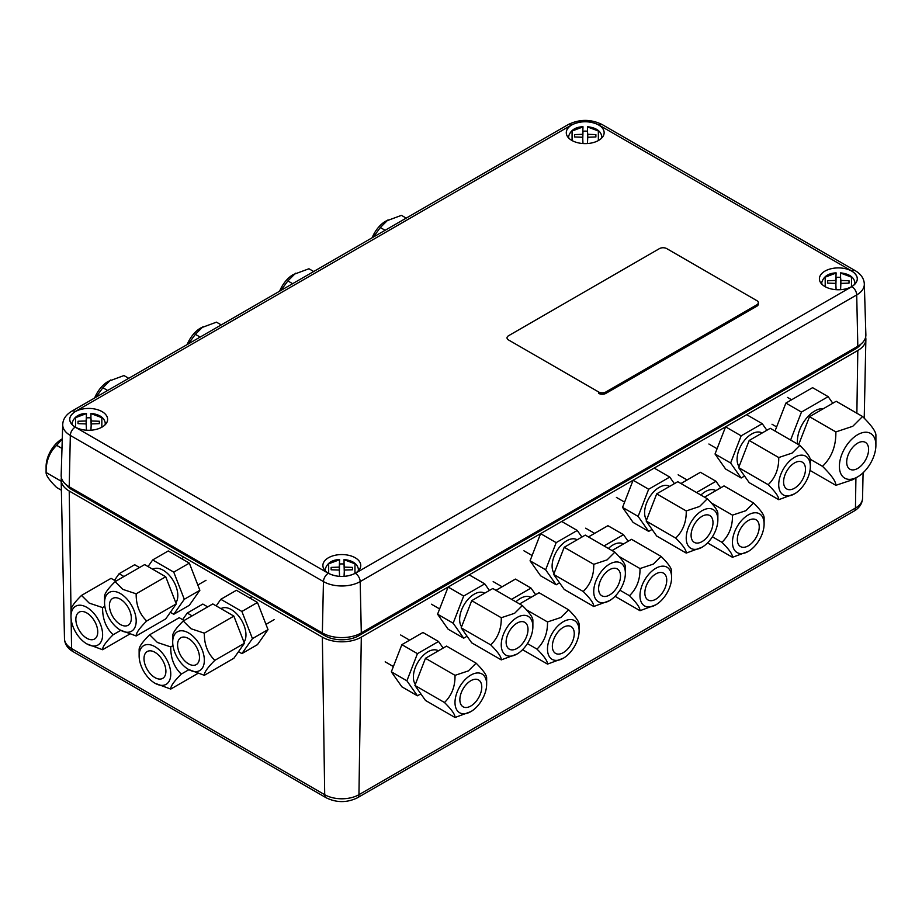 <?xml version="1.0" encoding="UTF-8"?>
<svg xmlns="http://www.w3.org/2000/svg" width="922" height="922" viewBox="0 0 922 922"><rect width="100%" height="100%" fill="white"/><g stroke="black" fill="none" stroke-linecap="round" stroke-linejoin="round"><path stroke-width="1.38" d="M66.384 484.88A23.995 13.853 0 0 0 71.732 489.57L324.855 635.719A23.995 13.853 0 0 0 358.785 635.719L855.305 349.058A23.995 13.853 0 0 0 860.652 344.367M70.994 609.972L69.219 491.023A27.533 15.893 180 0 1 61.163 479.97A27.533 15.893 180 0 1 61.405 477.677M69.219 491.023L322.354 637.16L324.705 794.695L71.57 648.546A24.214 13.98 180 0 1 64.482 638.831L61.163 479.97M855.916 477.873L855.455 508.034L358.946 794.695L361.297 637.16A27.533 15.893 180 0 1 322.354 637.16M361.297 637.16L857.817 350.498L856.872 413.24M865.631 337.152A27.533 15.893 180 0 1 865.873 339.446A27.533 15.893 180 0 1 857.817 350.498M75.304 427.082A18.936 10.926 0 0 0 95.623 429.525A18.936 10.926 0 0 0 107.609 419.74A18.936 10.926 0 0 0 102.077 411.627A18.936 10.926 0 0 0 81.136 409.333A18.936 10.926 0 0 0 69.772 419.74A18.936 10.926 0 0 0 75.304 427.082M824.96 286.558A18.936 10.926 0 0 0 845.278 289.001A18.936 10.926 0 0 0 857.264 279.216A18.936 10.926 0 0 0 851.732 271.103A18.936 10.926 0 0 0 830.791 268.809A18.936 10.926 0 0 0 819.416 279.216A18.936 10.926 0 0 0 824.96 286.558M328.439 573.23A18.936 10.926 0 0 0 348.758 575.662A18.936 10.926 0 0 0 360.744 565.878A18.936 10.926 0 0 0 355.212 557.764A18.936 10.926 0 0 0 334.271 555.47A18.936 10.926 0 0 0 322.896 565.878A18.936 10.926 0 0 0 328.439 573.23M571.824 140.421A18.936 10.926 0 0 0 592.143 142.864A18.936 10.926 0 0 0 604.129 133.079A18.936 10.926 0 0 0 598.597 124.966A18.936 10.926 0 0 0 577.656 122.672A18.936 10.926 0 0 0 566.292 133.079A18.936 10.926 0 0 0 571.824 140.421M322.354 632.941L69.219 486.804L70.326 435.438L323.449 581.586L322.354 632.941A27.533 15.893 0 0 0 361.297 632.941L360.191 581.586A6.88 3.976 -120 0 0 355.327 573.3C346.326 577.506 337.314 577.506 328.313 573.3L75.189 427.151C67.905 421.953 67.905 416.756 75.189 411.558L571.709 124.896C580.71 120.69 589.711 120.69 598.724 124.896L851.847 271.033A6.88 3.976 -60 0 1 855.293 270.699L602.158 124.551A6.88 3.976 120 0 0 598.724 124.896M328.313 573.3A6.88 3.976 -60 0 0 323.449 581.586A25.989 15.006 0 0 0 360.191 581.586L856.711 294.925L857.817 346.28L361.297 632.941M857.817 346.28A27.533 15.893 0 0 0 865.873 334.767L864.317 284.045C864.064 278.64 861.056 274.191 855.293 270.699M571.709 124.896A6.88 3.976 60 0 0 568.263 124.551L71.743 411.212C65.958 414.739 62.95 419.187 62.719 424.569L61.163 475.279A27.533 15.893 0 0 0 69.219 486.804M339.584 559.919L339.284 567.122L331.148 567.399L331.148 569.784L339.284 570.05L339.584 576.354M339.388 571.121L339.584 564.149M339.284 570.05L339.284 567.122M331.148 567.399L331.148 569.784M325.512 571.052A16.561 9.554 180 0 1 325.27 569.035C327.172 563.042 331.943 559.873 339.584 559.527M344.355 567.122L344.355 570.05L352.492 569.784L352.492 567.399L344.355 567.122L344.056 564.149L344.252 571.121M352.492 569.784L352.492 567.399M344.056 576.354L344.355 570.05M344.056 564.149L344.056 559.919M339.584 564.01A16.826 9.716 180 0 1 344.056 564.01M344.056 559.527C352.538 560.495 357.298 563.665 358.37 569.035A16.561 9.554 180 0 1 358.128 571.052M86.461 413.771L86.161 420.985L78.024 421.25L78.024 423.636L86.161 423.913L86.461 430.205M86.265 424.973L86.461 418M86.161 423.913L86.161 420.985M78.024 421.25L78.024 423.636M72.389 424.904A16.561 9.554 180 0 1 72.147 422.887C74.048 416.894 78.819 413.724 86.461 413.379M91.232 420.985L91.232 423.913L99.369 423.636L99.369 421.25L91.232 420.985L90.932 418L91.128 424.973M99.369 423.636L99.369 421.25M90.932 430.205L91.232 423.913M90.932 418L90.932 413.771M86.461 417.873A16.826 9.716 180 0 1 90.932 417.873M90.932 413.379C99.403 414.347 104.174 417.516 105.235 422.887A16.561 9.554 180 0 1 105.004 424.904M598.597 391.954L598.597 393.36A5.163 2.985 0 0 0 605.904 393.36L756.801 306.231A5.163 2.985 0 0 0 758.322 304.122L758.322 302.727A5.163 2.985 0 0 0 756.801 300.618L666.744 248.617A5.163 2.985 0 0 0 659.449 248.617L508.541 335.746A5.163 2.985 0 0 0 508.541 339.964L598.597 391.954A5.163 2.985 0 0 0 605.904 391.954L756.801 304.825A5.163 2.985 0 0 0 758.322 302.727M372.119 237.795A22.37 12.92 120 0 1 385.627 221.222L401.427 215.356L406.199 218.122M385.119 230.293L380.348 227.527L388.07 219.816M373.295 237.115L380.348 227.527M836.104 273.246L835.805 280.461L827.668 280.737L827.668 283.112L835.805 283.388L836.104 289.681M835.908 284.449L836.104 277.476M835.805 283.388L835.805 280.461M827.668 280.737L827.668 283.112M822.032 284.391A16.561 9.554 180 0 1 821.79 282.374C823.692 276.381 828.463 273.212 836.104 272.866M840.876 280.461L840.876 283.388L849.012 283.112L849.012 280.737L840.876 280.461L840.576 277.476L840.772 284.449M849.012 283.112L849.012 280.737M840.576 289.681L840.876 283.388M840.576 277.476L840.576 273.246M836.104 277.349A16.826 9.716 180 0 1 840.576 277.349M840.576 272.866C849.047 273.834 853.818 277.003 854.89 282.374A16.561 9.554 180 0 1 854.648 284.391M582.981 127.109L582.681 134.324L574.544 134.589L574.544 136.975L582.681 137.251L582.981 143.544M582.785 138.312L582.981 131.339M582.681 137.251L582.681 134.324M574.544 134.589L574.544 136.975M568.909 138.242A16.561 9.554 180 0 1 568.667 136.226C570.568 130.233 575.34 127.063 582.981 126.717M587.752 134.324L587.752 137.251L595.889 136.975L595.889 134.589L587.752 134.324L587.452 131.339L587.637 138.312M595.889 136.975L595.889 134.589M587.452 143.544L587.752 137.251M587.452 131.339L587.452 127.109M582.981 131.212A16.826 9.716 180 0 1 587.452 131.212M587.452 126.717C595.923 127.685 600.695 130.855 601.755 136.226A16.561 9.554 180 0 1 601.524 138.242M120.379 630.118A22.37 12.92 60 0 1 104.555 602.711A22.37 12.92 60 0 1 120.379 593.572A22.37 12.92 60 0 1 136.191 620.979A22.37 12.92 60 0 1 120.379 630.118L136.168 635.973C135.972 633.149 139.487 628.147 146.713 620.979C139.545 614.133 136.041 605.074 136.168 593.814L122.81 589.365L115.1 581.644C107.932 588.732 104.416 593.722 104.555 596.638L104.555 602.711M120.379 624.494A15.49 8.943 -120 0 0 128.123 625.254A15.49 8.943 -120 0 0 130.498 612.842A15.49 8.943 -120 0 0 120.379 599.196A15.49 8.943 -120 0 0 112.634 598.436A15.49 8.943 -120 0 0 110.26 610.848A15.49 8.943 -120 0 0 120.379 624.494M115.1 581.644L144.639 564.587L165.718 576.757L136.168 593.814M165.718 576.757L176.263 603.922L165.718 618.916L136.168 635.973M176.263 603.922L146.713 620.979M175.848 602.861A20.653 11.928 -120 0 0 175.86 586A20.653 11.928 -120 0 0 163.217 570.245A20.653 11.928 -120 0 0 152.891 569.231L152.787 569.289M170.363 612.312L173.751 614.283L184.296 599.288L173.751 572.124L152.672 559.954L148.039 566.546M173.751 614.283L189.333 605.281L199.867 590.287L184.296 599.288M199.867 590.287L189.333 563.123L173.751 572.124M189.333 563.123L168.253 550.953L152.672 559.954M188.526 669.464A22.37 12.92 60 0 1 172.702 642.058A22.37 12.92 60 0 1 188.526 632.918A22.37 12.92 60 0 1 204.35 660.325A22.37 12.92 60 0 1 188.526 669.464L204.327 675.319C204.119 672.495 207.634 667.493 214.861 660.325C207.704 653.479 204.188 644.42 204.327 633.16L190.958 628.712L183.248 620.99C176.079 628.078 172.564 633.068 172.702 635.984L172.702 642.058M188.526 663.84A15.49 8.943 -120 0 0 196.271 664.601A15.49 8.943 -120 0 0 198.645 652.188A15.49 8.943 -120 0 0 188.526 638.543A15.49 8.943 -120 0 0 180.781 637.782A15.49 8.943 -120 0 0 178.407 650.194A15.49 8.943 -120 0 0 188.526 663.84M183.248 620.99L212.786 603.933L233.865 616.103L204.327 633.16M233.865 616.103L244.411 643.268L233.865 658.262L204.327 675.319M244.411 643.268L214.861 660.325M243.996 642.208A20.653 11.928 -120 0 0 244.019 625.347A20.653 11.928 -120 0 0 231.364 609.592A20.653 11.928 -120 0 0 221.038 608.578L220.934 608.635M238.51 651.658L241.898 653.617L252.444 638.623L241.898 611.47L220.819 599.3L216.186 605.892M241.898 653.617L257.48 644.628L268.014 629.634L252.444 638.623M268.014 629.634L257.48 602.469L241.898 611.47M257.48 602.469L236.401 590.299L220.819 599.3M154.954 683.225A22.37 12.92 60 0 1 139.13 655.819A22.37 12.92 60 0 1 154.954 646.691A22.37 12.92 60 0 1 170.766 674.086A22.37 12.92 60 0 1 154.954 683.225L170.743 689.08C170.547 686.256 174.062 681.254 181.288 674.086C174.12 667.24 170.605 658.181 170.743 646.921L157.385 642.473L149.664 634.762C142.507 641.839 138.992 646.829 139.13 649.745L139.13 655.819M154.954 677.601A15.49 8.943 -120 0 0 162.698 678.373A15.49 8.943 -120 0 0 165.073 665.961A15.49 8.943 -120 0 0 154.954 652.303A15.49 8.943 -120 0 0 147.209 651.543A15.49 8.943 -120 0 0 144.835 663.955A15.49 8.943 -120 0 0 154.954 677.601M172.979 645.631L170.743 646.921M149.664 634.762L179.214 617.694L184.089 620.506M197.492 673.636L170.743 689.08M188.918 669.683L181.288 674.086M192.11 615.873L187.247 613.061L182.614 619.653M207.692 606.872L202.828 604.071L187.247 613.061M86.795 643.879A22.37 12.92 60 0 1 70.982 616.472A22.37 12.92 60 0 1 86.795 607.344A22.37 12.92 60 0 1 102.619 634.739A22.37 12.92 60 0 1 86.795 643.879L102.596 649.733C102.4 646.91 105.915 641.908 113.141 634.739C105.972 627.894 102.457 618.835 102.596 607.575L89.238 603.126L81.516 595.416C74.359 602.492 70.844 607.494 70.982 610.41L70.982 616.472M86.795 638.255A15.49 8.943 -120 0 0 94.54 639.027A15.49 8.943 -120 0 0 96.914 626.614A15.49 8.943 -120 0 0 86.795 612.957A15.49 8.943 -120 0 0 79.061 612.196A15.49 8.943 -120 0 0 76.687 624.609A15.49 8.943 -120 0 0 86.795 638.255M104.831 606.284L102.596 607.575M81.516 595.416L111.066 578.348L115.93 581.16M129.345 634.301L102.596 649.733M120.77 630.337L113.141 634.739M123.963 576.527L119.099 573.715L114.466 580.307M139.545 567.537L134.681 564.725L119.099 573.715M279.631 291.191A22.37 12.92 120 0 1 293.138 274.618L308.939 268.763L313.711 271.517M292.631 283.688L287.86 280.933L295.582 273.212M280.807 290.511L287.86 280.933M187.143 344.598A22.37 12.92 120 0 1 200.65 328.013L216.451 322.158L221.222 324.913M200.143 337.083L195.372 334.329L203.082 326.607M188.319 343.918L195.372 334.329M94.643 397.993A22.37 12.92 120 0 1 108.162 381.42L123.963 375.554L128.734 378.308M107.655 390.479L102.884 387.724L110.594 380.014M95.83 397.313L102.884 387.724M61.371 490.227L56.634 487.496C49.477 480.42 45.962 475.418 46.1 472.502L46.1 466.428A22.37 12.92 120 0 1 61.924 439.033L62.281 438.826M61.981 448.426L56.634 445.338L62.27 438.976M61.186 481.215L46.1 472.502C45.904 461.403 49.419 452.345 56.634 445.338M857.644 443.148A15.49 8.943 120 0 0 847.525 456.793A15.49 8.943 120 0 0 849.9 469.206A15.49 8.943 120 0 0 857.644 468.445A15.49 8.943 120 0 0 867.763 454.788A15.49 8.943 120 0 0 865.389 442.376A15.49 8.943 120 0 0 857.644 443.148M857.644 476.87A25.816 14.902 -60 0 1 839.389 466.336A25.816 14.902 -60 0 1 857.644 434.711A25.816 14.902 -60 0 1 875.9 445.257A25.816 14.902 -60 0 1 857.644 476.87L852.781 479.682L835.851 485.329L810.012 470.404M875.9 445.257L875.9 435.507C876.154 431.922 871.705 425.595 862.554 416.514L852.781 426.287L835.851 431.922C836.104 445.983 831.656 457.462 822.505 466.336C831.575 475.303 836.024 481.63 835.851 485.329M798.636 444.681L809.493 416.709L836.185 401.289L862.554 416.514M809.493 416.709L835.851 431.922M810.242 459.248L822.505 466.336M823.473 408.63A24.606 14.21 120 0 0 814.806 410.97A24.606 14.21 120 0 0 797.611 444.093M801.46 412.076L785.878 403.075L812.582 387.666L828.163 396.656L801.46 412.076L790.603 440.048M832.797 403.248L828.163 396.656M785.878 403.075L775.022 431.058M794.534 493.835A22.37 12.92 -60 0 1 778.71 484.695A22.37 12.92 -60 0 1 794.534 457.3A22.37 12.92 -60 0 1 810.346 466.428A22.37 12.92 -60 0 1 794.534 493.835L778.733 499.689L749.183 482.632L738.649 467.638L749.183 440.474L770.262 428.304L799.812 445.361L792.102 453.082L778.733 457.531C778.929 468.641 775.414 477.688 768.199 484.695C775.356 491.783 778.871 496.774 778.733 499.689M810.346 466.428L810.346 460.355C810.553 457.531 807.038 452.529 799.812 445.361M794.534 462.913A15.49 8.943 120 0 0 784.415 476.57A15.49 8.943 120 0 0 786.789 488.983A15.49 8.943 120 0 0 794.534 488.211A15.49 8.943 120 0 0 804.652 474.565A15.49 8.943 120 0 0 802.278 462.153A15.49 8.943 120 0 0 794.534 462.913M749.183 440.474L778.733 457.531M738.649 467.638L768.199 484.695M762.125 433.006L762.021 432.948A20.653 11.928 120 0 0 751.695 433.974A20.653 11.928 120 0 0 739.041 449.717A20.653 11.928 120 0 0 739.052 466.578M766.874 430.263L762.229 423.671L741.15 435.841L730.616 463.005L741.15 477.999L744.55 476.04M762.229 423.671L746.659 414.681L725.579 426.84L715.034 454.004L730.616 463.005M715.034 454.004L725.579 468.998L741.15 477.999M725.579 426.84L741.15 435.841M748.284 551.448A22.37 12.92 -60 0 1 732.46 542.309A22.37 12.92 -60 0 1 748.284 514.914A22.37 12.92 -60 0 1 764.108 524.042A22.37 12.92 -60 0 1 748.284 551.448L732.483 557.303L707.554 542.908M764.108 524.042L764.108 517.968C764.303 515.144 760.788 510.143 753.562 502.974L745.852 510.696L732.483 515.144C732.69 526.255 729.175 535.302 721.949 542.309C729.118 549.397 732.621 554.387 732.483 557.303M748.284 520.527A15.49 8.943 120 0 0 738.165 534.184A15.49 8.943 120 0 0 740.539 546.596A15.49 8.943 120 0 0 748.284 545.824A15.49 8.943 120 0 0 758.403 532.178A15.49 8.943 120 0 0 756.028 519.766A15.49 8.943 120 0 0 748.284 520.527M704.546 497.165L724.024 485.917L753.562 502.974M711.335 502.939L732.483 515.144M712.395 536.8L721.949 542.309M715.875 490.619L715.772 490.562A20.653 11.928 120 0 0 705.445 491.587A20.653 11.928 120 0 0 700.893 495.056M720.624 487.876L715.991 481.284L696.513 492.521M680.943 483.531L700.409 472.295L715.991 481.284M702.045 547.23A22.37 12.92 -60 0 1 686.222 538.091A22.37 12.92 -60 0 1 702.045 510.696A22.37 12.92 -60 0 1 717.858 519.824A22.37 12.92 -60 0 1 702.045 547.23L686.245 553.085L656.694 536.028L646.161 521.034L656.694 493.869L677.774 481.699L707.324 498.767L699.602 506.478L686.245 510.938C686.441 522.036 682.925 531.084 675.699 538.091C682.868 545.179 686.383 550.169 686.245 553.085M717.858 519.824L717.858 513.761C718.065 510.926 714.55 505.924 707.324 498.767M702.045 516.32A15.49 8.943 120 0 0 691.926 529.966A15.49 8.943 120 0 0 694.301 542.378A15.49 8.943 120 0 0 702.045 541.606A15.49 8.943 120 0 0 712.164 527.96A15.49 8.943 120 0 0 709.79 515.548A15.49 8.943 120 0 0 702.045 516.32M656.694 493.869L686.245 510.938M646.161 521.034L675.699 538.091M669.637 486.401L669.533 486.343A20.653 11.928 120 0 0 659.207 487.369A20.653 11.928 120 0 0 646.553 503.112A20.653 11.928 120 0 0 646.564 519.973M674.385 483.67L669.741 477.066L648.662 489.236L638.128 516.401L648.662 531.395L652.061 529.435M669.741 477.066L654.171 468.076L633.091 480.247L622.546 507.411L638.128 516.401M622.546 507.411L633.091 522.405L648.662 531.395M633.091 480.247L648.662 489.236M609.557 600.625A22.37 12.92 -60 0 1 593.733 591.498A22.37 12.92 -60 0 1 609.557 564.091A22.37 12.92 -60 0 1 625.37 573.23A22.37 12.92 -60 0 1 609.557 600.625L593.756 606.492L564.206 589.423L553.673 574.429L564.206 547.276L585.286 535.106L614.836 552.163L607.114 559.873L593.756 564.333C593.952 575.432 590.437 584.49 583.211 591.498C590.38 598.574 593.895 603.576 593.756 606.492M625.37 573.23L625.37 567.157C625.577 564.322 622.062 559.331 614.836 552.163M609.557 569.715A15.49 8.943 120 0 0 599.438 583.361A15.49 8.943 120 0 0 601.812 595.773A15.49 8.943 120 0 0 609.557 595.001A15.49 8.943 120 0 0 619.676 581.356A15.49 8.943 120 0 0 617.302 568.943A15.49 8.943 120 0 0 609.557 569.715M564.206 547.276L593.756 564.333M553.673 574.429L583.211 591.498M577.149 539.808L577.045 539.739A20.653 11.928 120 0 0 566.719 540.765A20.653 11.928 120 0 0 554.064 556.508A20.653 11.928 120 0 0 554.076 573.38M581.897 537.065L577.253 530.461L556.173 542.632L545.64 569.796L556.173 584.79L559.573 582.831M577.253 530.461L561.682 521.472L540.603 533.642L530.058 560.807L545.64 569.796M530.058 560.807L540.603 575.801L556.173 584.79M540.603 533.642L556.173 542.632M517.058 654.021A22.37 12.92 -60 0 1 501.245 644.893A22.37 12.92 -60 0 1 517.058 617.486A22.37 12.92 -60 0 1 532.881 626.626A22.37 12.92 -60 0 1 517.058 654.021L501.268 659.887L471.718 642.83L461.184 627.836L471.718 600.671L492.797 588.501L522.348 605.558L514.626 613.28L501.268 617.728C501.464 628.827 497.949 637.886 490.723 644.893C497.892 651.969 501.407 656.971 501.268 659.887M532.881 626.626L532.881 620.552C533.077 617.728 529.574 612.727 522.348 605.558M517.058 623.111A15.49 8.943 120 0 0 506.95 636.756A15.49 8.943 120 0 0 509.324 649.169A15.49 8.943 120 0 0 517.058 648.408A15.49 8.943 120 0 0 527.177 634.751A15.49 8.943 120 0 0 524.802 622.338A15.49 8.943 120 0 0 517.058 623.111M471.718 600.671L501.268 617.728M461.184 627.836L490.723 644.893M484.661 593.203L484.557 593.146A20.653 11.928 120 0 0 474.231 594.16A20.653 11.928 120 0 0 461.576 609.915A20.653 11.928 120 0 0 461.588 626.776M489.398 590.46L484.765 583.868L463.685 596.027L453.151 623.191L463.685 638.185L467.085 636.226M484.765 583.868L469.183 574.867L448.115 587.037L437.57 614.202L453.151 623.191M437.57 614.202L448.115 629.196L463.685 638.185M448.115 587.037L463.685 596.027M655.796 604.844A22.37 12.92 -60 0 1 639.972 595.704A22.37 12.92 -60 0 1 655.796 568.309A22.37 12.92 -60 0 1 671.619 577.437A22.37 12.92 -60 0 1 655.796 604.844L639.995 610.698L615.055 596.303M671.619 577.437L671.619 571.375C671.815 568.54 668.3 563.549 661.074 556.381L653.364 564.091L639.995 568.551C640.202 579.65 636.687 588.697 629.461 595.704C636.629 602.792 640.133 607.782 639.995 610.698M655.796 573.933A15.49 8.943 120 0 0 645.677 587.579A15.49 8.943 120 0 0 648.051 599.992A15.49 8.943 120 0 0 655.796 599.219A15.49 8.943 120 0 0 665.914 585.574A15.49 8.943 120 0 0 663.54 573.161A15.49 8.943 120 0 0 655.796 573.933M612.058 550.561L631.535 539.324L661.074 556.381M618.846 556.335L639.995 568.551M619.907 590.195L629.461 595.704M623.387 544.015L623.284 543.957A20.653 11.928 120 0 0 612.957 544.983A20.653 11.928 120 0 0 608.405 548.452M628.136 541.283L623.503 534.679L604.025 545.928M588.455 536.927L607.921 525.69L623.503 534.679M563.307 658.239A22.37 12.92 -60 0 1 547.484 649.111A22.37 12.92 -60 0 1 563.307 621.705A22.37 12.92 -60 0 1 579.131 630.844A22.37 12.92 -60 0 1 563.307 658.239L547.507 664.105L522.567 649.699M579.131 630.844L579.131 624.77C579.327 621.935 575.812 616.945 568.586 609.776L560.876 617.486L547.507 621.947C547.714 633.045 544.199 642.104 536.973 649.111C544.13 656.187 547.645 661.189 547.507 664.105M563.307 627.329A15.49 8.943 120 0 0 553.188 640.974A15.49 8.943 120 0 0 555.563 653.387A15.49 8.943 120 0 0 563.307 652.626A15.49 8.943 120 0 0 573.426 638.969A15.49 8.943 120 0 0 571.052 626.557A15.49 8.943 120 0 0 563.307 627.329M519.57 603.956L539.047 592.719L568.586 609.776M526.358 609.73L547.507 621.947M527.419 643.591L536.973 649.111M530.899 597.421L530.795 597.352A20.653 11.928 120 0 0 520.469 598.378A20.653 11.928 120 0 0 515.917 601.847M535.647 594.678L531.014 588.075L511.537 599.323M495.967 590.322L515.433 579.085L531.014 588.075M470.819 711.634A22.37 12.92 -60 0 1 454.995 702.506A22.37 12.92 -60 0 1 470.819 675.1A22.37 12.92 -60 0 1 486.643 684.239A22.37 12.92 -60 0 1 470.819 711.634L455.019 717.5L425.48 700.443L414.935 685.449L425.48 658.285L446.548 646.115L476.098 663.172L468.388 670.893L455.019 675.342C455.226 686.441 451.711 695.499 444.485 702.506C451.642 709.583 455.157 714.585 455.019 717.5M486.643 684.239L486.643 678.166C486.839 675.342 483.324 670.34 476.098 663.172M470.819 680.724A15.49 8.943 120 0 0 460.7 694.37A15.49 8.943 120 0 0 463.075 706.782A15.49 8.943 120 0 0 470.819 706.022A15.49 8.943 120 0 0 480.938 692.364A15.49 8.943 120 0 0 478.564 679.952A15.49 8.943 120 0 0 470.819 680.724M425.48 658.285L455.019 675.342M414.935 685.449L444.485 702.506M438.411 650.817L438.307 650.759A20.653 11.928 120 0 0 427.981 651.773A20.653 11.928 120 0 0 415.326 667.528A20.653 11.928 120 0 0 415.349 684.389M443.159 648.074L438.526 641.482L417.447 653.652L406.902 680.805L417.447 695.799L420.835 693.84M438.526 641.482L422.944 632.48L401.865 644.651L391.331 671.815L406.902 680.805M391.331 671.815L401.865 686.809L417.447 695.799M401.865 644.651L417.447 653.652M71.732 489.57L71.824 488.303M324.959 634.278L324.855 635.719M358.785 635.719L358.681 634.278M855.213 347.778L855.305 349.058M863.084 472.779L862.554 498.318A24.214 13.98 180 0 1 855.455 508.034A6.88 3.976 60 0 1 854.037 511.088L357.517 797.749A6.88 3.976 60 0 0 358.946 794.695A24.214 13.98 180 0 1 324.705 794.695A6.88 3.976 120 0 0 326.123 797.749L72.999 651.6A6.88 3.976 120 0 1 71.57 648.546L71.132 619.111M62.719 424.569A25.989 15.006 0 0 0 70.326 435.438A6.88 3.976 -60 0 1 75.189 427.151M864.317 284.045A25.989 15.006 0 0 1 856.711 294.925A6.88 3.976 -120 0 0 851.847 286.627L355.327 573.3M851.847 271.033C859.131 276.231 859.131 281.429 851.847 286.627M71.743 411.212A6.88 3.976 60 0 1 75.189 411.558M328.681 573.369L328.67 563.815L339.584 559.712M344.056 559.712L354.97 563.815L354.958 573.369M75.558 427.22L75.546 417.678L86.461 413.575M90.932 413.575L101.846 417.678L101.835 427.22M756.801 304.825L756.801 306.231M605.904 391.954L605.904 393.36M825.202 286.707L825.19 277.153L836.104 273.05M840.576 273.05L851.49 277.153L851.479 286.707M572.078 140.559L572.066 131.016L582.981 126.913M587.452 126.913L598.355 131.016L598.355 140.559M357.517 797.749C347.052 802.866 336.588 802.866 326.123 797.749M72.999 651.6C67.652 648.466 64.805 644.213 64.482 638.831M864.225 418.208L865.873 339.446M862.554 498.318C862.185 503.758 859.339 508.01 854.037 511.088M568.263 124.551C579.569 119.03 590.864 119.03 602.158 124.551M206.009 580.295L197.827 585.021M183.951 557.257L181.553 558.64M274.157 619.642L265.974 624.367M252.098 596.603L249.701 597.986M772.014 424.247L776.635 426.909M787.503 397.417L791.595 399.779M708.903 444.012L717.086 448.737M678.143 474.795L687.109 479.97M616.415 497.407L624.597 502.133M523.927 550.803L532.109 555.528M431.438 604.21L439.621 608.935M585.654 528.191L594.621 533.365M493.166 581.598L502.133 586.772M385.189 661.823L393.371 666.548M400.678 634.993L409.645 640.168"/></g></svg>
